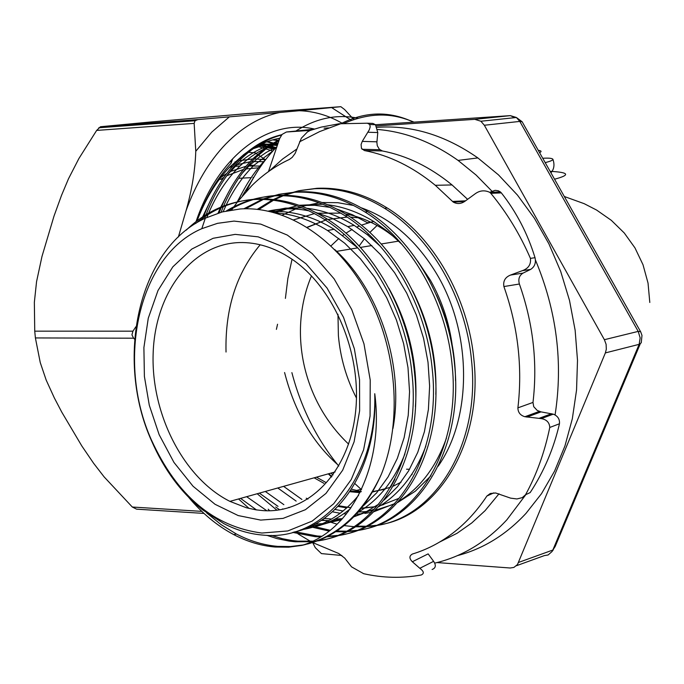 <?xml version="1.0" encoding="UTF-8"?>
<svg xmlns="http://www.w3.org/2000/svg" width="684" height="684" viewBox="0 0 684 684"><rect width="100%" height="100%" fill="white"/><g stroke="black" fill="none" stroke-linecap="round" stroke-linejoin="round"><path stroke-width="1.03" d="M257.859 170.684L242.487 195.684M238.169 201.01C245.795 184.466 255.158 170.427 266.247 158.876M278.986 140.545L266.999 148.026L255.602 157.748C242.692 170.538 232.03 186.629 223.625 206.012M223.335 206.679L221.052 212.245M219.068 212.827L221.197 207.594M221.513 206.833C229.978 187.134 240.742 170.803 253.832 157.859L266.23 147.411L279.294 139.613M281.483 135.081C267.384 138.69 254.046 146.521 241.461 158.585C226.763 173.043 214.99 191.717 206.132 214.614M205.551 216.135L204.687 218.47M202.558 219.547L203.216 217.717M203.841 216.058C212.75 192.546 224.703 173.428 239.699 158.688C252.943 146.034 266.982 138.04 281.799 134.705M307.518 544.011C340.093 535.427 364.717 512.119 381.416 474.097C402.782 421.045 396.934 348.165 366.812 293.094C336.622 237.972 285.775 205.73 240.058 208.979L222.214 211.937L205.328 218.162C137.655 249.087 114.921 359.904 151.6 440.975C164.194 469.848 181.243 492.839 202.755 509.939L223.753 523.585C236.801 530.305 250.13 534.161 263.759 535.162C323.66 541.283 377.26 477.158 374.747 393.702C384.151 464.085 352.115 530.861 301.875 545.387L288.639 547.183L275.216 547.038C261.108 545.823 247.3 541.685 233.8 534.631C217.213 525.834 202.19 513.419 188.733 497.388M206.688 512.949L221.094 524.619L236.331 533.982C249.831 541.035 263.639 545.165 277.755 546.379L290.538 546.55L303.157 544.977M301.875 545.387C336.69 537.419 363.204 513.658 381.416 474.097M311.613 541.668L295.291 541.788L289.152 541.104L276.9 538.582L266.786 535.316M271.155 535.367L282.509 538.727L292.042 540.514L297.779 541.138L312.776 541.138M318.65 540.471C378.278 533.725 424.2 459.238 414.564 373.396C408.579 309.997 373.31 248.001 327.362 219.154C304.414 204.696 281.09 197.992 257.389 199.027C234.381 200.369 213.801 208.526 195.65 223.488M186.228 230.14C205.781 211.313 228.653 201.096 254.824 199.489C278.525 198.454 301.841 205.174 324.789 219.641C370.737 248.514 406.014 310.545 412.007 373.986C421.566 459.195 376.474 533.375 317.444 540.933M320.642 536.914L314.965 536.641L292.735 532.4M249.121 508.477L238.545 498.961M295.206 531.784L317.402 536.008L321.736 536.239M327.987 536.23L337.263 535.452M338.563 535.273C398.25 528.287 444.241 454.099 434.759 368.779C428.877 305.671 393.659 244.008 347.686 215.34C324.729 200.968 301.387 194.316 277.644 195.376C260.176 196.342 243.949 201.352 228.978 210.398M226.336 210.937C241.349 201.831 257.611 196.795 275.13 195.829C298.865 194.769 322.207 201.429 345.163 215.811C391.137 244.504 426.354 306.21 432.254 369.351C441.659 454.065 396.481 527.954 337.374 535.717M336.083 535.914L326.841 536.82M329.149 531.092L308.74 526.389M276.969 510.23L257.201 493.745M275.72 507.024L279.662 509.845M311.485 525.893L330.175 530.288M336.844 530.989L346.403 531.212M347.737 531.16L356.817 530.356M358.083 530.168C417.821 522.961 463.872 449.072 454.544 364.256C448.755 301.43 413.598 240.084 367.607 211.595C344.642 197.317 321.266 190.716 297.489 191.802L280.714 194.034L264.614 198.933M263.349 198.916L278.875 194.341L295.026 192.247C318.795 191.169 342.171 197.77 365.136 212.066C411.118 240.571 446.293 301.96 452.081 364.82C461.349 449.046 416.094 522.636 356.92 530.604M355.654 530.801L346.617 531.733M345.283 531.793L335.758 531.699M353.996 526.714L344.197 525.603M337.127 524.201L322.344 519.635M356.424 526.107L365.786 526.244M367.086 526.193L375.978 525.355M377.217 525.167C437.008 517.737 483.109 444.138 473.926 359.827C468.241 297.275 433.126 236.245 387.127 207.927C364.153 193.734 340.752 187.194 316.94 188.297L300.361 190.485L284.433 195.265M283.193 195.256L298.557 190.793L314.529 188.733C338.341 187.63 361.725 194.179 384.699 208.389C430.706 236.724 465.821 297.796 471.515 360.374C480.638 444.121 435.315 517.429 376.072 525.594M374.841 525.791L365.983 526.74M364.683 526.808L355.364 526.791M243.803 208.8L262.1 199.395M263.366 199.437L245.624 208.757M257.287 209.321L272.206 200.113M273.429 199.497L281.97 195.727M283.21 195.752L274.686 199.634M273.463 200.267L258.851 209.501M275.994 147.633L262.913 143.375M234.005 221.094L260.741 224.113L287.28 235.065L312.203 253.584L334.091 278.815L351.704 309.45L363.974 343.838L370.224 380.056L370.07 416.069L363.597 449.85L351.225 479.569L333.749 503.698L312.203 521.071L287.81 530.946L261.861 533.041C213.793 526.765 176.976 495.729 151.403 439.932C115.639 360.365 138.69 255.525 201.806 228.678L217.503 223.335L234.005 221.094M247.129 152.164L255.354 152.917L265.418 159.74M234.903 161.946L237.1 161.304M239.306 160.731L252.755 158.919M254.457 158.893L264.58 159.611M260.707 520.088L238.16 515.556L215.041 504.288L193.05 486.247L173.958 462.418L159.141 434.665L149.3 405.279L144.392 376.422L143.897 347.575L148.274 318.197L158.004 290.503L172.847 266.828L191.759 249.087L213.134 238.288L235.185 234.373L258.159 236.844L282.424 246.505L306.107 263.836L327.08 288.092L343.513 317.316L354.363 348.814L359.553 379.885L359.622 410.802L354.107 441.787L342.684 470.19L325.96 493.429L305.423 509.7L283.039 518.395L260.707 520.088M239.357 242.563C191.306 244.051 154.687 293.718 153.122 354.244C151.25 414.735 183.936 478.381 229.918 501.372L246.428 507.776L256.038 509.854L263.254 510.632C307.86 513.701 348.233 473.294 355.321 414.128C362.691 355.09 334.596 287.579 291.444 258.834C274.429 247.531 257.064 242.11 239.357 242.563M370.813 222.214L361.357 225.164M359.271 226.002L356.834 227.071M352.115 229.439L345.942 233.176M344.172 234.39L342.923 235.287M338.879 238.451L330.988 245.881M311.485 275.883C288.323 330.825 301.96 399.995 348.601 444.096M390.761 486.871L394.899 479.176M291.888 372.635C301.131 407.98 316.752 439.128 338.742 466.069M354.868 483.588L361.417 489.641M292.042 259.236L287.844 278.576L285.399 298.395M284.578 372.532C294.65 411.486 312.246 442.095 337.366 464.376M386.434 124.001L379.517 124.462M522.542 122.479L522.114 121.743L519.806 121.419L638.206 331.398L640.6 331.706M437.033 562.564L510.187 568.002L513.889 567.421L517.472 564.565L605.366 352.91L606.315 349.259L606.109 344.334L604.391 339.7L484.34 125.249L519.806 121.419L516.394 117.494L522.123 121.735L640.72 331.911L641.985 335.425L641.241 342.804L639.147 344.343L552.834 550.047L555.151 546.542L640.207 343.932M357.971 118.204C336.844 113.903 316.153 118.178 295.89 131.046M276.9 146.709C265.153 158.645 254.995 173.48 246.428 191.212M432.091 569.49C435.768 568.096 436.281 565.377 433.622 561.333L428.15 553.886L412.341 561.752L419.814 568.284C423.926 571.311 424.388 573.551 421.207 575.005C402.047 578.45 382.852 578.014 363.649 573.696L351.559 566.865L344.745 558.135L338.828 553.544L312.673 542.566L315.29 547.67L321.429 553.604L341.855 555.485M310.468 130.362L286.391 132.012L282.082 134.397L279.653 138.553L268.487 171.598M484.34 125.249L480.886 121.239L474.781 119.332L376.414 125.933M314.041 224.814L315.05 223.677M331.86 476.586L328.782 473.713M236.664 202.986L237.109 202.079M237.203 201.9L243.025 191.255M218.068 213.134L220.342 207.97M220.718 207.167L227.789 193.623M242.264 173.172L249.472 165.519L258.757 157.551L266.495 152.293L276.439 147.18M201.335 220.188L201.942 218.623M202.652 216.828L212.698 196.017M227.37 174.907L235.433 166.315C248.865 153.678 263.066 146.025 278.029 143.358M258.15 145.607L278.097 143.161M261.459 144.016L277.302 145.521M258.441 145.453L274.327 149.394M275.575 148.069L259.681 144.846M277.636 144.521L261.604 143.956M278.183 142.913L264.87 144.743L251.532 149.3M267.538 141.545L277.781 144.11C264.46 147.445 251.84 154.764 239.93 166.058C227.208 178.447 216.777 194.136 208.637 213.126M208.039 214.545L206.85 217.452M272.967 150.873L254.012 165.263C243.025 176.027 233.748 189.297 226.165 205.08M225.891 205.662L223.164 211.689M358.596 495.301C342.419 515.061 323.096 526.586 300.652 529.869M275.13 212.801C293.008 214.007 310.485 219.915 327.568 230.534L344.693 243.205L360.511 258.885L374.635 277.225L386.716 297.779L396.455 320.078L403.603 343.565L407.997 367.667L409.554 391.778L408.237 415.308L404.124 437.683L397.344 458.365L388.11 476.885L376.67 492.822L363.349 505.852M342.556 518.566L322.797 524.44M319.454 524.936L312.203 525.543M256.457 509.913L240.588 498.388M268.333 211.1C281.509 208.167 295.043 208.073 308.946 210.834M315.743 212.442L331.971 218.222L347.788 226.626L364.837 239.161L380.586 254.653L394.651 272.771L406.698 293.094L416.419 315.136L423.576 338.375L428.013 362.238L429.629 386.135L428.398 409.485L424.396 431.732L417.744 452.346L408.639 470.849L397.344 486.846L384.151 499.987M379.004 503.971L366.898 511.358L354.073 516.617M341.649 519.566L332.193 520.541M328.748 520.627L321.249 520.362M283.176 509.204L282.577 508.887M278.003 506.365L259.364 493.138M272.831 212.177L296.839 205.867M299.823 205.542L314.777 205.294L329.927 207.355M336.827 209.065L352.388 214.716L367.556 222.77L373.832 221.548L388.529 232.03L402.312 244.71M296.155 501.115L277.772 487.983M357.219 490.753L356.569 490.428L361.639 489.163M333.048 474.952L330.876 473.131M374.747 393.702C378.004 463.795 341.581 522.422 293.633 532.152M334.758 249.566C379.774 290.23 404.415 366.633 392.958 428.5M350.302 508.81C336.254 520.276 320.753 526.877 303.816 528.621M270.18 211.518C291.82 210.433 313.127 216.349 334.1 229.268L357.792 247.899M388.82 288.203C409.417 325.524 418.283 365.034 415.419 406.741M404.928 453.937C394.275 480.672 378.654 500.124 358.057 512.307M341.444 519.789L325.866 523.311M322.497 523.67L315.162 524.004M266.837 510.76L246.659 496.687M269.239 211.305L285.408 208.15L302.097 207.85M306.885 208.287C323.053 210.193 338.819 215.896 354.184 225.387L367.59 234.886L380.261 246.231M412.632 290.845C429.33 323.686 437.059 358.202 435.819 394.411M425.893 446.028C415.427 473.747 399.67 493.985 378.62 506.75M374.712 508.956L353.893 516.796M342.462 518.669L335.1 519.053M331.62 519.019L324.036 518.463M289.289 507.639L288.733 507.357M283.869 504.672L265.315 491.471M274.994 212.767L296.531 205.764M299.105 205.285L322.822 204.242M327.653 204.73C343.445 206.748 358.835 212.356 373.832 221.548M436.375 294.984C448.935 322.421 455.322 351.029 455.544 380.783M446.438 438.136C436.195 466.856 420.309 487.906 398.798 501.278M394.873 503.544L374.02 511.683M371.592 512.248L364.88 513.428M361.656 513.795L356.398 514.154M346.437 513.958L343.83 513.727M340.23 513.274L332.39 511.812M301.909 499.457L283.603 486.358M331.552 477.004L328.277 473.858M406.544 469.207L409.554 469.284M256.979 146.205L272.831 151.027M276.396 329.38L277.55 324.233M178.387 236.955L186.074 210.638C195.992 183.457 209.218 161.262 225.746 144.05C242.333 127.104 260.288 116.588 279.619 112.492L197.915 119.58L100.462 126.737L149.112 122.128L245.411 113.766L340.846 106.687L299.318 110.714C314.307 111.227 328.679 115.459 342.428 123.419M204.003 513.419L136.612 509.161L132.311 507.024L104.122 476.885L93.605 463.273L81.798 445.934L61.765 412.127L54.31 397.866L46.196 380.107L40.253 362.563L35.397 337.939L34.739 331.167L34.354 302.294L36.56 281.646L41.972 256.474L53.976 216.187L61.543 195.308L68.468 178.832L78.865 158.585L96.649 130.422L100.462 126.737M279.782 138.194C267.324 140.519 255.294 146 243.701 154.635L229.542 167.229C216.204 181.294 205.388 199.147 197.077 220.795M261.373 144.059L274.712 148.975M274.139 149.591L260.595 144.418M277.576 144.709L266.769 141.827M273.438 139.664L279.055 140.34M278.927 140.707L272.728 139.861M277.901 138.57L279.662 138.527M279.628 138.63L277.576 138.647M196.906 220.923C205.457 198.018 216.828 178.789 231.038 163.237L231.072 160.851M231.038 163.237L232.5 159.321M196.069 221.573C218.495 154.935 268.889 118.418 314.426 129.045M279.619 112.492L299.318 110.714M96.649 130.422L194.153 123.385L195.769 151.284C195.162 170.222 191.939 190.007 186.074 210.638M135.911 326.713L132.935 331.176L34.739 331.167M35.397 337.939L133.594 338.195L134.568 339.178M353.79 119.486L344.625 109.551L340.846 106.687M194.153 123.385L195.025 120.735L197.915 119.58M133.594 338.195L131.935 334.818L132.935 331.176M434.682 563.129C461.905 556.776 485.973 542.318 506.895 519.772L525.91 494.566M555.066 414.991C563.223 362.52 556.691 310.878 535.461 260.074M492.942 192.195L476.107 175.053L458.083 160.415C432.211 142.084 405.407 131.773 377.671 129.481M297.018 148.89L282.552 159.073L269.205 171.094M457.511 555.596C483.263 548.824 506.083 534.76 525.979 513.393L541.497 493.686L554.587 471.071L564.941 445.942L572.328 418.753L576.552 390.034L577.501 360.331L575.141 330.261L569.498 300.421L560.692 271.411L548.901 243.837L534.392 218.239L517.472 195.111L498.491 174.89L477.868 157.927C445.13 135.116 411.537 124.915 377.089 127.327M412.341 561.752C409.109 558.418 409.143 555.836 412.435 554.014C427.004 549.603 440.641 542.506 453.355 532.716C466.043 522.867 477.218 510.649 486.871 496.045L490.257 493.515L495.644 492.976L510.623 498.14L516.933 498.961L522.277 497.627L525.543 494.746C536.589 474.611 544.669 452.184 549.774 427.466C549.474 422.524 546.661 419.574 541.326 418.617L524.91 416.727C520.327 415.393 517.985 412.443 517.899 407.861C522.661 367.094 517.993 326.661 503.903 286.553C502.971 281.073 505.168 277.242 510.503 275.071L522.251 270.702C528.416 268.555 531.143 264.443 530.433 258.372C519.883 234.116 506.673 212.442 490.821 193.341L489.727 192.332C484.725 190.007 479.954 190.426 475.431 193.606L465.556 200.814C461.495 203.917 457.391 204.336 453.244 202.088L435.315 185.296C412.905 166.905 389.264 155.319 364.384 150.54L361.477 148.402L361.092 144.461L362.263 141.391L369.292 129.806L370.181 126.933L369.805 124.522L367.385 123.214L339.007 123.778L321.07 127.138L310.185 130.456L307.441 131.935L301.362 138.177L295.146 153.396L292.248 157.329L289.418 159.423C275.686 165.793 263.195 174.48 251.96 185.492L237.545 201.823M430.946 475.79L415.333 491.189L397.72 502.484M394.403 504.057L375.482 510.179M373.156 510.623L370.463 511.068M366.496 511.564L358.296 512.034M348.25 511.623L346.916 511.487M343.129 510.999L334.946 509.435M307.928 499.106L306.261 498.2M237.408 202.011L233.945 206.713M232.987 208.081L231.731 209.92M268.179 509.204L269.718 510.751M297.993 533.862L311.271 541.822M453.124 352.884C450.542 326.678 442.958 302.456 430.373 280.201L417.539 260.937M361.246 207.791C390.966 218.376 415.829 239.939 435.836 272.488C472.131 331.535 472.687 417.24 438.128 466.223M337.973 506.416L346.788 507.87M361.332 508.417L374.832 506.81M380.766 505.425L398.635 498.456M439.598 542.061L457.057 533.289L471.746 522.969L485.076 510.674L499.012 493.788M316.487 477.158L326.268 482.682M350.464 490.753L360.331 491.899M372.831 491.582L385.118 489.222M412.144 474.388L411.255 475.115M401.089 482.134L393.36 486.11M390.504 487.307L372.575 492.018M359.955 492.668L349.823 491.711M323.942 483.34L314.144 477.808M307.338 227.379L325.533 220.128L307.116 227.242M328.79 219.333L347.156 217.102M361.374 491.676L351.508 489.146M350.43 217.127L360.699 217.991M282.347 215.118L299.985 207.021M302.046 206.354L319.103 202.815M322.121 202.532L337.793 202.686L353.637 205.491M367.385 123.214L372.857 123.411L375.473 124.727L510.341 115.63L514.907 117.648M367.898 132.243L377.79 132.559L375.473 124.727M377.79 132.559L376.884 142.477L377.277 145.701L379.389 149.351L382.416 150.967L364.384 150.54M362.263 141.391L376.927 141.819M467.565 199.283L452.056 184.945C430.074 166.982 406.86 155.661 382.416 150.967M490.821 193.341L501.346 192.888L500.329 191.879L498.277 190.759L495.105 190.332L489.718 192.324M530.433 258.372L535.025 257.697C527.578 233.509 516.352 211.903 501.346 192.888M522.251 270.702L530.647 269.402C534.7 266.76 536.162 262.861 535.025 257.697M530.647 269.402L523.063 273.104C519.259 275.472 518.036 279.115 519.387 284.014L503.903 286.553M510.503 275.071L523.063 273.104M549.774 427.466L559.461 423.764C559.854 419.164 557.793 415.966 553.262 414.162L541.027 411.879L537.248 410.46L533.717 406.672L532.99 402.431C537.684 362.623 533.144 323.147 519.387 284.014M525.543 494.746L530.177 492.583C543.994 471.456 553.758 448.516 559.461 423.764M493.754 492.882L486.871 496.045M399.755 241.777C382.801 226.763 364.649 217.452 345.309 213.853M340.829 213.151L317.145 213.177M314.443 213.588L293.667 219.838M260.194 244.761C236.399 273.104 225.01 308.869 226.028 352.046M541.027 411.879L526.86 417.103M338.623 505.733L351.029 507.776M361.554 508.135L374.994 506.707M380.817 505.399L383.656 504.595M550.098 171.325C569.165 172.342 570.653 174.967 554.544 179.208M377.098 225.472L369.839 232.466M368.437 233.996L367.624 234.911M364.392 238.784L359.134 246.035M337.973 314.255L338.392 335.647C340.367 357.792 346.395 378.611 356.475 398.088M545.191 162.63C550.432 161.304 553.005 160.201 552.928 159.321C554.784 164.724 554.117 169.213 550.919 172.787M538.214 150.266C541.497 150.805 541.942 151.583 539.539 152.609M413.444 122.171C389.7 110.859 365.641 111.312 341.265 123.53L319.676 131.576L299.515 141.827M324.096 128.207L328.636 127.899M480.886 121.239L516.394 117.494L510.341 115.63L474.781 119.332M287.083 131.927L313.794 129.242M605.366 352.91L639.147 344.343L640.156 337.879L638.206 331.398L604.391 339.7M516.463 565.719L544.404 555.588L548.089 554.998L552.082 551.509L552.834 550.047L518.677 562.385M258.39 167.794L245.471 168.999M243.418 169.444L226.746 175.779M223.924 177.361L220.898 179.234M263.605 161.689L251.857 161.595M250.011 161.775L235.176 165.186M232.697 166.109L229.2 167.589M229.294 116.913L211.749 132.123L195.769 151.284M351.405 120.324L331.731 107.662M201.823 511.375L132.311 507.024M452.517 201.438L465.539 200.822M517.899 407.861L532.99 402.431M551.518 413.709L539.172 418.309M433.622 561.333L419.814 568.284M564.291 196.488L584.196 203.678L596.576 210.048L611.325 220.333L624.261 232.979L634.966 247.882L643.011 264.734L648.039 283.108L649.8 302.473M255.602 157.748L253.832 157.85M241.461 158.585L239.699 158.688M233.8 534.631L236.331 533.99M324.789 219.632L327.362 219.154M345.172 215.802L347.694 215.332M365.136 212.057L367.607 211.587M384.707 208.381L387.127 207.927M253.67 177.524L252.977 177.558M251.173 177.652L238.648 178.31M222.693 179.148L219.376 179.319M335.117 471.943L229.918 501.372M552.928 159.321C552.27 158.252 548.867 157.901 542.737 158.269M414.017 122.137C395.608 114.45 374.481 110.594 344.291 123.257M552.501 550.765L553.288 549.859M249.472 165.519L254.012 165.263M235.433 166.315L239.93 166.058M327.568 230.534L334.1 229.268M347.788 226.626L354.184 225.387M151.403 439.932L151.6 440.975M201.806 228.678L205.328 218.162M398.96 241.059L381.227 243.991M371.857 245.539L360.408 247.428M357.766 247.864L336.528 251.379M259.826 166.041L247.941 165.998M246.035 166.255L229.781 171.701M226.806 173.394L220.633 177.66M98.804 127.771L195.025 120.735M458.083 160.415L477.868 157.927M369.805 124.522L375.473 124.719M452.056 184.945L435.315 185.296M489.727 192.332L500.329 191.879M553.262 414.162L541.335 418.617M362.101 149.292L379.817 149.728M464.487 201.549L453.244 202.088M539.3 411.426L524.91 416.718"/></g></svg>
